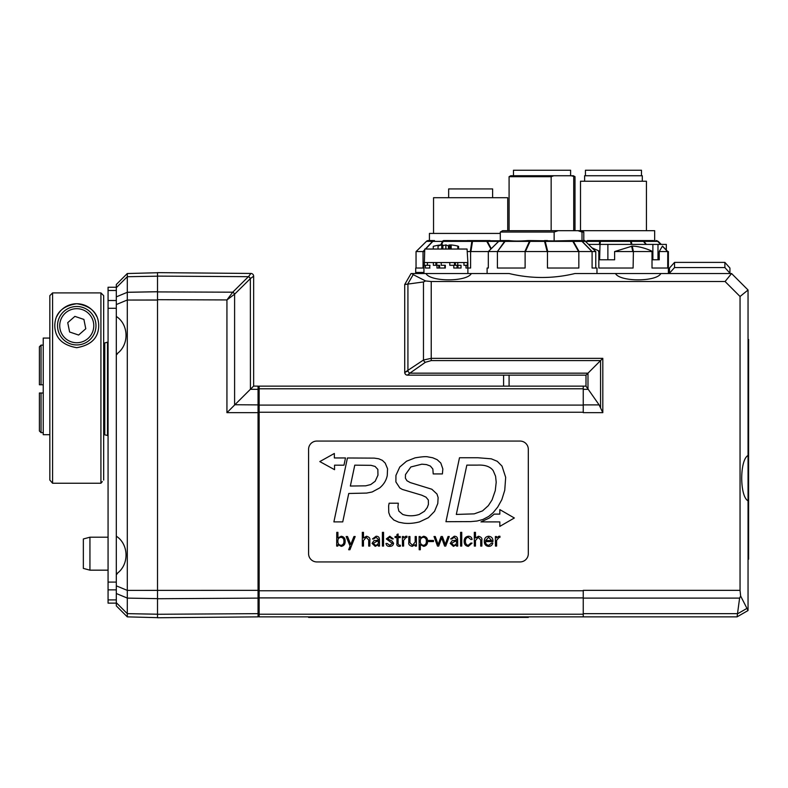<?xml version="1.0" encoding="UTF-8"?>
<svg xmlns="http://www.w3.org/2000/svg" width="788" height="788" viewBox="0 0 788 788"><rect width="100%" height="100%" fill="white"/><g stroke="black" fill="none" stroke-linecap="round" stroke-linejoin="round"><path stroke-width="1.18" d="M49.841 338.072L43.241 338.072L43.241 434.7L49.841 434.7M100.923 292.909L103.671 295.658L100.923 292.909L100.923 483.241L52.579 483.241L52.579 292.909L49.841 295.658L52.579 292.909L100.923 292.909M96.609 316.303A21.975 21.975 0 0 0 56.903 316.303M49.841 295.658L49.841 480.079L52.579 483.241L49.841 480.079M102.332 481.606L100.923 483.241M103.671 480.079L103.671 295.658M76.751 303.735C91.181 305.921 98.51 313.25 98.727 325.71C98.51 337.855 91.191 345.183 76.751 347.685C62.321 345.183 54.993 337.855 54.786 325.71C55.002 313.25 62.331 305.921 76.751 303.735M82.907 307.497A19.227 19.227 0 0 0 58.539 319.564A19.227 19.227 0 0 0 70.605 343.932A19.227 19.227 0 0 0 94.974 331.866A19.227 19.227 0 0 0 82.907 307.497M74.88 316.382L83.902 319.426L85.774 328.754L78.623 335.038L69.61 331.994L67.738 322.666L74.88 316.382M104.774 393.005L103.671 393.005M43.241 393.005L39.4 393.005L39.4 430.987L41.045 432.642L39.4 430.987M104.774 345.134L103.671 345.134M41.045 345.134L39.4 346.789L41.045 345.134L43.241 345.134L41.045 345.134L41.045 384.771L43.241 384.771M39.4 384.771L41.045 384.771L39.4 384.771L39.4 346.789M107.523 435.577L107.523 342.189L104.774 342.928L104.774 434.848L108.064 435.577M103.671 384.771L104.774 384.771M103.671 432.642L104.774 432.642M39.4 393.005L41.045 393.005L41.045 432.642L43.241 432.642M429.962 268.028L425.392 268.028L425.392 265.29L424.279 265.29L424.762 249.038L467.057 249.038L467.885 262.542L467.382 262.542L467.382 265.29L463.945 265.29L463.945 262.542L457.769 262.542L457.769 265.29L461.029 265.29L461.029 268.028L453.77 268.028L453.77 265.29L449.79 265.29L449.79 262.542L441.211 262.542L441.211 265.29L445.319 265.29L445.319 268.028L436.966 268.028L436.966 265.29L433.361 265.29L433.361 262.542L427.411 262.542L427.411 265.29L429.962 265.29L429.539 268.028L429.962 265.29M457.769 265.29L455.375 265.29L455.375 262.542M454.489 262.542L454.489 265.29L455.375 265.29M467.382 265.29L467.875 268.028L470.603 268.028L470.603 251.579L488.324 251.579L498.715 241.374A2.748 2.659 -90 0 1 500.597 240.567L500.951 240.567M436.966 265.29L438.768 265.29L438.768 268.028M439.615 268.028L439.615 265.29L438.768 265.29M425.392 265.29L427.411 265.29M441.211 262.542L433.361 262.542M457.769 262.542L449.79 262.542M467.382 262.542L463.945 262.542M427.411 262.542L424.279 262.542M748.048 559.185L748.6 559.185L748.6 339.451L748.048 339.451M442.856 245.807A53.505 26.112 90 0 1 445.811 244.94L445.811 249.038M457.808 246.191A53.505 52.954 -90 0 1 458.567 246.378L458.567 249.038M451.179 249.038L451.179 244.94A53.426 37.4 90 0 0 451.081 244.94L451.081 249.038M448.973 249.038L448.973 244.94A53.505 7.663 90 0 1 450.204 246.378L450.204 249.038M450.076 246.171L450.076 244.94A53.505 52.954 -90 0 1 451.081 245.029M442.856 249.038L442.856 244.94A53.426 53.032 90 0 0 442.708 244.94L442.708 249.038M433.262 249.038L433.262 246.378A53.505 46.699 -90 0 1 440.748 244.94L442.551 241.374A2.748 1.724 25.9 0 1 443.161 241.374A2.748 0.857 -90 0 1 443.772 240.567L499.513 240.783M441.743 249.038L441.743 244.94A53.426 6.501 -90 0 1 441.743 244.94L441.733 249.038M445.811 244.94A53.426 38.149 -90 0 1 445.909 244.94L445.909 249.038M445.909 244.94A53.525 19.424 -90 0 1 448.49 246.083L448.49 249.038M451.179 244.94A53.525 49.88 90 0 1 457.808 246.083L457.808 249.038M441.743 245.058A53.525 45.743 90 0 1 442.708 244.94M434.011 246.171L434.011 246.083A52.244 23.128 -90 0 1 434.513 246.033M438.039 249.038L438.039 246.083A53.525 27.787 -90 0 1 441.733 244.94M116.309 287.256L108.064 287.256L108.064 603.135L116.309 603.135L108.064 603.135M116.309 304.552L127.292 300.001L127.292 273.525L116.309 284.507L116.309 605.874L127.292 616.866L157.511 617.654L127.292 616.866L127.292 590.389L157.511 590.389M89.94 537.209L83.351 538.972L83.351 568.404L89.94 570.167L89.94 537.209L108.064 537.209M157.511 598.634L127.292 598.112L157.511 598.634M259.134 590.34L127.292 590.389L116.309 585.839M127.292 590.34L127.292 300.051L157.511 300.051L157.511 291.757L127.292 292.309L116.309 296.869M157.511 300.001L127.292 300.051M127.292 276.716L157.511 276.184L127.292 276.716L116.309 287.699M157.511 272.737L127.292 273.525M157.511 617.654L127.292 616.866L116.309 605.874M116.309 316.441C129.262 324.823 129.262 345.834 116.309 354.206M116.309 536.185C129.262 544.557 129.262 565.567 116.309 573.94M250.239 274.342L250.919 273.456L157.511 272.638L157.511 617.753L258.05 616.876L157.511 617.753M259.134 615.773A1.103 1.103 0 0 1 258.05 616.876A1.103 1.103 0 0 0 259.134 615.773M259.134 387.233A1.103 1.103 0 0 0 258.05 386.13L253.647 386.09L253.647 276.204A2.748 2.748 0 0 0 250.919 273.456L248.506 276.588A2.748 1.606 46 0 1 250.426 278.558L253.647 276.204A2.748 2.748 0 0 0 250.919 273.456A2.748 2.748 0 0 1 253.647 276.204M248.506 276.588L232.736 292.19L226.934 299.933L226.934 412.666L250.367 389.302L258.05 389.351L258.05 616.876M157.511 276.115L248.437 276.677A2.748 1.596 45.4 0 1 250.357 278.617L250.426 389.252L253.647 386.09M157.511 291.915L232.736 292.19A2.748 1.596 45.4 0 1 234.657 294.131L250.357 278.617M232.687 292.25A2.748 1.586 44.9 0 1 234.607 294.18L234.657 294.131M157.511 299.686L226.934 299.933L234.607 294.18L234.607 404.874M157.511 272.638L250.919 273.456M585.996 386.14L259.134 386.14L259.134 616.866L737.066 616.866M583.248 386.14L583.248 412.666L602.81 412.666L599.126 404.894L583.248 404.894M431.233 281.523L425.559 280.952L423.471 281.956L404.717 284.507L404.717 372.409A2.748 2.748 0 0 0 407.455 375.157L409.858 373.167L587.986 373.167L585.996 375.157L585.996 386.169L587.986 388.996L587.986 373.167L602.81 358.333L431.233 358.333L431.233 281.523L725.078 281.523L740.05 296.495L740.05 590.34L583.248 590.34L583.248 616.866M431.233 360.589L431.233 358.333L423.471 360.027L404.805 372.409L407.908 370.921A2.748 1.743 54.9 0 0 409.858 373.167L425.412 362.273L431.233 360.589L600.564 360.589L600.564 407.731M587.986 388.996L599.126 404.894M737.479 613.852L737.105 616.837L748.048 610.523L746.955 608.385L737.479 613.852L739.617 598.112L740.631 596.014L740.05 590.34M404.717 372.409L404.805 372.409A2.748 2.719 90 0 0 407.534 375.157L585.996 375.157M407.928 284.074L407.928 370.912A2.748 1.743 55 0 0 409.868 373.157L409.868 373.157M423.471 281.956L423.471 360.027A2.748 1.743 55 0 0 425.412 362.273M503.591 375.157L503.591 386.14L503.591 375.157M404.717 284.507L405.613 284.202M308.581 449.318L308.581 553.688A8.244 8.244 0 0 0 316.815 561.933L520.07 561.933A8.244 8.244 0 0 0 528.315 553.688L528.315 449.318A8.244 8.244 0 0 0 520.07 441.073L316.815 441.073A8.244 8.244 0 0 0 308.581 449.318M495.268 490.619L496.204 482.246L495.268 490.619L492.086 499.868L488.324 505.669L482.522 510.9L474.199 513.865L456.311 514.436L466.841 465.117L477.469 465.117C485.083 464.733 490.343 466.594 493.229 470.692L495.583 476.277L496.204 482.246M426.475 464.585L421.866 464.181L410.844 466.969L421.866 464.181L426.475 464.585L430.366 466.043L432.848 469.008L433.203 473.923L442.403 473.923L442.846 468.968L440.807 463.039L437.143 459.67L432.671 457.759L428.061 456.922C426.357 456.38 422.023 456.685 415.059 457.858C422.023 456.685 426.357 456.38 428.061 456.922M419.521 521.892C411.188 524.03 405.702 523.34 403.899 523.173C405.702 523.34 411.188 524.03 419.521 521.892L428.376 517.686L434.533 511.363L437.793 503.483L438.118 497.553L436.966 494.007L431.824 489.23L410.184 482.551L406.953 480.739L405.396 478.168L405.495 474.543L410.844 466.969M388.76 512.555L388.632 505.876L388.76 512.555L390.09 516.14L393.764 519.991L398.718 522.198L403.899 523.173M495.465 546.084L496.607 546.084L496.607 540.351L499.228 537.298L499.937 537.377L499.937 536.264L498.794 536.254L496.637 537.948L496.548 536.539L495.376 536.539L495.465 546.084M488.856 545.326C486.62 545.099 485.516 543.848 485.556 541.583L492.924 541.583C493.071 538.312 491.623 536.539 488.58 536.254C485.733 536.648 484.315 538.332 484.315 541.307C484.295 544.291 485.684 545.976 488.501 546.37C490.796 546.409 492.234 545.296 492.815 543.04L491.613 543.04L488.856 545.326M491.692 540.538L485.585 540.538L488.59 537.298L491.692 540.538M468.23 537.298L470.84 539.475L472.071 539.475C471.795 537.386 470.584 536.313 468.417 536.254C465.59 536.648 464.171 538.332 464.162 541.307C464.132 544.291 465.531 545.976 468.338 546.37L472.071 543.09L470.84 543.09L468.23 545.326C466.407 545.069 465.462 543.73 465.393 541.287C465.462 538.884 466.407 537.544 468.23 537.298M438.158 544.587L435.271 536.539L434.011 536.539L437.507 546.084L438.68 546.084L441.664 537.849L444.629 546.084L445.722 546.084L449.268 536.539L448.017 536.539L445.259 544.508L442.413 536.539L441.053 536.539L438.158 544.587M416.33 536.539L415.187 536.539L415.187 542.026L412.459 545.326L409.947 542.705L409.947 536.539L408.805 536.539L408.805 542.508C408.361 544.35 409.484 545.641 412.163 546.37L415.158 544.636L415.246 546.084L416.428 546.084L416.33 536.539M395.044 537.574L396.955 537.574L396.955 543.533C396.502 545.129 397.26 546.074 399.24 546.37L400.393 546.202L400.393 545.197L399.408 545.326L398.098 543.966L398.098 537.574L400.255 537.574L400.255 536.539L398.098 536.539L398.098 533.998L396.955 534.491L396.955 536.539L395.044 536.539L395.044 537.574M382.407 546.084L383.549 546.084L383.549 532.353L382.407 532.353L382.407 546.084M376.034 537.298L378.299 539.347L378.299 540.223L373.975 540.657L372.054 543.415L375.226 546.37L378.27 544.675L378.348 546.084L379.53 546.084L379.442 539.416C379.383 537.268 378.25 536.214 376.053 536.254L372.478 538.953L373.689 538.953L376.034 537.298M373.285 543.415L376.831 541.287L378.299 541.267C378.644 543.621 377.698 544.971 375.433 545.326L373.285 543.415M350.749 544.528L347.528 536.539L346.149 536.539L350.108 546.084L348.66 549.738L349.921 549.738L355.191 536.539L353.95 536.539L350.749 544.528M336.673 546.084L337.845 546.084L337.934 544.597L341.263 546.37C343.952 545.867 345.243 544.173 345.134 541.277C345.252 538.371 343.942 536.697 341.214 536.254L337.934 537.977L337.904 532.353L336.762 532.353L336.673 546.084M340.987 537.298C343.046 537.682 344.011 538.972 343.903 541.179C344.08 543.444 343.164 544.833 341.155 545.326C338.83 545.01 337.747 543.612 337.904 541.12C337.825 538.874 338.85 537.603 340.987 537.298M385.224 463.127L382.347 460.34L378.723 458.783L374.251 458.124L347.429 457.986L333.885 521.892L342.741 521.892L348.749 493.485L366.587 493.081L372.163 491.978L379.55 487.999C383.687 484.63 386.258 480.473 387.263 475.509L387.558 468.742L385.224 463.127M375.177 481.271L370.754 484.541L365.711 485.832L350.355 486.038L354.777 465.156L371.059 465.334L375.088 466.447L377.836 469.402L377.964 475.164L375.177 481.271M499.819 509.609L499.819 514.111L494.243 514.111L489.358 518.021L480.956 521.892L499.819 521.902L499.819 526.384L514.347 517.992L499.819 509.609M334.555 469.678L334.555 465.176L343.982 465.186L345.479 457.956L334.358 457.956L334.339 453.474L319.81 461.581L334.555 469.678M415.059 457.858L406.549 461.216L399.782 466.998L395.94 475.4L395.891 481.941L399.821 487.949L402.254 489.397L421.738 495.189L425.993 497.149L428.337 500.006L428.426 504.379L427.273 507.521L424.436 511.284L419.216 514.465C413.582 516.239 408.086 516.229 402.707 514.426L398.856 511.126L397.92 507.039L398.324 503.217L389.124 503.217L388.632 505.876M478.001 457.759L459.493 457.759L445.949 521.705L470.702 521.607L476.986 521.035L482.916 519.489L488.629 516.475L493.101 512.712L497.711 507.088L501.828 499.651L504.744 490.264L505.679 477.38L502.005 466.092L497.267 461.305L491.288 458.823L478.001 457.759M363.495 537.977L363.465 532.353L362.322 532.353L362.322 546.084L363.465 546.084L363.465 540.598L366.203 537.298L368.705 539.918L368.705 546.084L369.858 546.084L369.858 540.115C370.291 538.273 369.178 536.992 366.489 536.254L363.495 537.977M389.794 536.254L386.297 538.913L392.355 543.415L389.853 545.326L387.204 543.484L385.972 543.484C386.376 545.503 387.578 546.468 389.577 546.37C391.931 546.399 393.261 545.365 393.586 543.247L391.971 541.021L387.529 538.834L389.686 537.298L392.05 538.903L393.281 538.903L389.794 536.254M402.471 546.084L403.614 546.084L403.614 540.351L406.234 537.298L406.943 537.377L406.943 536.264L405.8 536.254L403.643 537.948L403.554 536.539L402.373 536.539L402.471 546.084M419.186 549.738L420.329 549.738L420.329 544.606L423.688 546.37C426.377 545.867 427.667 544.173 427.559 541.277C427.677 538.371 426.367 536.697 423.629 536.254L420.359 537.977L420.27 536.539L419.088 536.539L419.186 549.738M420.329 541.09C420.25 538.854 421.275 537.593 423.412 537.298C425.461 537.662 426.436 538.943 426.328 541.139C426.505 543.415 425.589 544.803 423.58 545.326C421.255 544.991 420.171 543.582 420.329 541.09M433.469 540.44L428.662 540.44L428.662 541.583L433.469 541.583L433.469 540.44M454.213 537.298L456.479 539.347L456.479 540.223L452.164 540.657L450.234 543.415L453.405 546.37L456.459 544.675L456.538 546.084L457.71 546.084L457.621 539.416C457.562 537.268 456.439 536.214 454.243 536.254L450.667 538.953L451.869 538.953L454.213 537.298M451.475 543.415L455.011 541.287L456.479 541.267C456.833 543.621 455.878 544.971 453.622 545.326L451.475 543.415M460.596 546.084L461.738 546.084L461.738 532.353L460.596 532.353L460.596 546.084M475.499 537.977L475.459 532.353L474.317 532.353L474.317 546.084L475.459 546.084L475.459 540.598L478.198 537.298L480.71 539.918L480.71 546.084L481.852 546.084L481.852 540.115C482.295 538.273 481.173 536.992 478.493 536.254L475.499 537.977M308.581 616.866L308.581 617.418L528.315 617.418L528.315 616.866M570.611 175.744L570.611 170.247L513.48 170.247L513.48 175.744M509.087 176.689L510.732 175.744L553.816 175.744L551.157 176.689L509.087 176.689L509.087 230.677M571.064 175.744L573.359 175.744L575.004 176.689L571.064 175.744L553.816 175.744M582.007 232.046L577.959 230.677L581.416 230.677L583.8 232.046L582.007 232.046L582.007 240.744C583.928 241.227 584.302 241.167 583.14 240.567M500.301 232.046L502.675 230.677L558.19 230.677L554.141 232.046L500.301 232.046L500.301 240.586M551.157 176.689L551.157 230.677M573.723 230.677L573.723 176.689M558.19 230.677L577.959 230.677M578.185 240.567L582.007 240.744M554.141 232.046L554.141 240.931L572.049 240.567A2.748 1.113 90 0 1 572.827 241.374A2.748 1.615 -29.7 0 1 573.408 241.374A2.748 1.921 -90 0 0 572.049 240.567L580.264 240.567A2.748 2.453 90 0 1 581.997 241.374L591.965 251.549L595.777 251.579L585.425 241.355L595.777 251.579L595.777 268.028M497.661 251.549L524.857 251.549L529.447 241.374L505.088 241.374A2.748 1.349 -143.6 0 0 504.606 241.374L497.405 251.579L505.088 241.374A2.748 1.625 -90 0 1 506.231 240.567L508.93 240.567C513.924 241.207 520.247 241.207 527.901 240.567L530.59 240.567A2.748 1.625 90 0 0 529.447 241.374A2.748 1.763 23.9 0 1 530.078 241.374A2.748 0.739 -90 0 1 530.59 240.567L554.141 240.931M488.324 268.028L487.112 268.028L488.324 268.028L488.324 251.579L498.666 241.355L504.606 241.374A2.748 2.295 90 0 1 506.231 240.567L500.597 240.567A2.748 2.728 -90 0 0 498.666 241.374L488.324 251.579M596.979 273.525L596.979 268.028L592.093 268.028L592.093 251.579M488.393 251.549L497.228 251.549M524.857 251.549L525.419 251.549L530.078 241.374L544.557 241.374L547.138 251.549L579.072 251.549L573.408 241.374L581.997 241.374A2.748 0.552 -44.3 0 1 582.194 241.374A2.748 2.728 -90 0 0 580.264 240.567L580.923 240.567M525.113 251.579L525.113 268.028L497.405 268.028L497.405 251.579M525.419 251.549L547.749 251.549L545.227 241.374A2.748 1.113 -90 0 0 544.449 240.567L544.557 241.374A2.748 1.901 -13.4 0 1 545.227 241.374L572.827 241.374L578.55 251.549M547.502 240.567L544.449 240.567M578.835 251.579L578.835 268.028L547.453 268.028L547.453 251.579M579.072 251.549L592.133 251.549L582.194 241.374L586.302 241.374A2.748 1.34 36.6 0 1 586.774 241.374A2.748 1.635 -90 0 1 587.937 240.567L653.479 240.567M669.495 273.19L674.538 267.556L674.538 262.394L669.495 268.028L669.495 273.525L660.876 273.525C656.443 281.956 619.92 281.956 615.487 273.525L575.004 273.525C553.038 278.804 531.063 278.804 509.087 273.525L471.352 273.525C466.929 281.956 430.396 281.956 425.963 273.525L411.06 273.525L404.736 284.478M415.7 273.525L415.7 268.028L423.048 268.028L423.048 251.579L424.614 251.549M416.044 268.028L416.044 251.579L423.048 251.579M507.718 230.677L507.718 197.719L433.548 197.719L433.548 233.425M448.658 197.719L448.658 188.923L492.608 188.923L492.608 197.719M429.45 240.567L433.37 240.567M500.301 233.425L429.43 233.425L429.43 240.576L428.337 240.567L429.43 240.567M416.103 251.549L426.436 241.374A2.748 2.689 -90 0 1 428.337 240.567A2.748 2.719 -90 0 0 426.416 241.374L416.084 251.549L426.406 241.355L432.592 241.374A2.748 0.739 43.3 0 1 432.848 241.374A2.748 2.315 -90 0 1 434.493 240.567A2.748 2.689 90 0 0 432.592 241.374L425.353 249.038M423.205 251.549L424.712 249.963M425.589 249.038L432.848 241.374L442.551 241.374A2.748 1.724 90 0 1 443.772 240.567L448.973 240.567M467.215 251.549L470.603 251.579M441.408 245.009L443.161 241.374L471.825 241.374A2.748 1.94 8 0 1 472.514 241.374L472.436 240.567L467.235 240.567M470.919 251.549L472.514 241.374L486.767 241.374L490.914 249.008M490.156 240.567L472.436 240.567A2.748 0.857 90 0 0 471.825 241.374L470.308 251.549M486.767 241.374A2.748 1.674 -27.9 0 1 487.368 241.374A2.748 1.832 -90 0 0 486.068 240.567A2.748 0.995 90 0 1 486.767 241.374M588.518 244.408L600.023 244.408L599.609 259.794L599.609 251.549L598.614 250.771L598.525 251.549L599.609 251.549M598.841 251.579L598.841 268.028L633.099 268.028L633.404 251.549L632.262 246.102L614.62 251.549L614.62 259.794L607.873 259.794L607.873 244.408L600.023 244.408L600.407 241.374A2.748 1.94 -172.4 0 0 599.717 241.374L599.343 244.408M607.873 244.408L652.878 244.408L652.878 259.794L652.356 259.794L652.356 251.549L651.144 250.771L652.356 251.549M652.011 251.579L652.011 268.028L667.712 268.028L667.761 251.549L662.383 246.181L659.241 251.549L659.241 259.794L657.99 259.794L657.99 244.408L652.878 244.408M657.99 244.408L666.313 244.408L666.313 249.461M657.99 259.794L652.878 259.794M662.501 246.102L667.761 251.549M632.262 246.102C638.122 246.309 644.417 247.865 651.144 250.771M607.873 259.794L600.023 259.794M592.024 247.865L598.614 250.771M654.661 240.567L654.661 230.677L581.416 230.677M646.426 230.677L646.426 181.24L580.5 181.24L580.5 230.677M642.299 181.24L642.299 175.744L584.617 175.744L584.617 181.24M641.481 175.744L641.481 170.247L585.445 170.247L585.445 175.744M583.839 240.586L584.972 240.567M605.785 240.567L587.937 240.567A2.748 2.315 90 0 0 586.302 241.374L585.937 241.857M586.873 251.549L591.965 251.549M644.683 240.567L630.459 240.567L630.548 241.374A2.748 1.911 -12.9 0 1 631.227 241.374A2.748 1.093 -90 0 0 630.459 240.567L624.992 240.567M631.897 244.408L631.227 241.374L643.471 241.374A2.748 1.192 -38.9 0 1 643.904 241.374A2.748 2.443 -90 0 0 642.171 240.567A2.748 1.842 90 0 1 643.471 241.374L645.943 244.408M646.357 244.408L643.904 241.374L657.714 241.374A2.748 0.571 -44.2 0 1 657.921 241.374A2.748 2.728 -90 0 0 655.99 240.567A2.748 2.443 90 0 1 657.714 241.374L660.669 244.408M633.404 251.549L651.774 251.549M614.62 251.549L633.099 251.579M586.203 242.123L586.774 241.374L599.717 241.374A2.748 0.847 90 0 1 600.318 240.567L600.407 241.374L630.548 241.374L631.237 244.408M659.241 251.549L667.712 251.579M660.866 244.408L658.216 241.374L656.276 240.567M465.984 268.028L467.875 268.028L465.984 268.028L465.984 265.29M740.05 296.495L748.048 290.004L731.569 273.525L725.078 281.523M740.631 596.014L746.955 608.385M748.048 609.715L748.048 500.843C739.617 496.42 739.617 459.887 748.048 455.464L748.048 290.004M407.721 284.094L413.198 274.618L425.559 280.952M413.198 274.618L411.858 273.525M471.352 273.525L425.963 273.525M660.876 273.525L615.487 273.525M748.048 500.843L748.048 455.464M731.569 273.525L729.924 273.525L729.924 268.028L724.881 262.394L724.881 267.556L729.924 273.19M415.7 272.431L423.944 272.431M669.495 273.525L729.924 273.525M674.538 267.556L724.881 267.556M674.538 262.394L724.881 262.394M92.885 331.157A17.031 17.031 0 0 1 71.304 341.844A17.031 17.031 0 0 1 60.617 320.263A17.031 17.031 0 0 1 82.198 309.576A17.031 17.031 0 0 1 92.885 331.157M435.892 262.542L435.892 265.29M436.788 265.29L436.788 262.542M748.048 548.192L748.6 548.192M748.048 350.433L748.6 350.433M116.309 582.096L108.064 582.096M108.064 589.867L116.309 589.867M116.309 599.914L108.064 599.914M116.309 300.524L108.064 300.524M108.064 308.285L116.309 308.285M108.064 290.476L116.309 290.476M157.511 614.207L127.292 613.645L157.511 614.236M157.511 291.718L127.292 292.279M116.309 593.522L127.292 598.072M127.292 613.675L116.309 602.692M259.134 612.877A1.103 0.778 180 0 1 258.05 613.655L157.511 614.276M259.134 597.334A1.103 0.778 180 0 1 258.05 598.112L157.511 598.732M259.134 412.666L226.934 412.666M259.134 405.662A1.103 0.778 180 0 0 258.05 404.894L234.735 404.746M259.134 390.129A1.103 0.778 180 0 0 258.05 389.351L258.05 386.13M583.248 388.779L259.134 388.779M583.248 614.226L259.134 614.226M583.248 597.905L259.134 597.905M583.248 590.764L259.134 590.764M602.81 412.666L602.81 358.333M583.248 412.242L259.134 412.242M583.248 405.101L259.134 405.101M509.087 386.14L509.087 375.157M583.248 389.331L588.232 389.331M737.499 613.645L583.248 613.645M583.248 598.112L739.617 598.112M319.564 617.418L319.564 616.866M517.332 617.418L517.332 616.866M583.8 240.586A2.748 2.728 90 0 1 585.425 241.374A2.748 2.748 0 0 0 583.8 240.586M424.722 249.707L422.979 251.549M432.149 240.636A2.748 2.433 90 0 1 432.691 240.567M491.269 248.663L487.368 241.374L498.656 241.374A2.748 2.748 0 0 1 500.597 240.567M596.467 240.567L596.378 241.374M631.631 246.181L632.794 251.549M662.383 246.181L667.564 251.549M457.976 268.028L457.976 265.29M444.826 265.29L444.826 268.028M457.06 265.29L457.06 268.028M107.523 342.189L108.064 342.189M89.94 570.167L108.064 570.167M117.382 353.871L116.309 354.974M117.382 573.605L116.309 574.708M575.004 176.689L575.004 230.677M583.8 232.046L583.8 240.97M487.112 273.525L487.112 268.028M428.337 240.567A2.748 2.748 0 0 0 426.406 241.355M668.391 273.525L668.391 251.549M658.216 241.374L661.25 244.408M467.885 273.525L467.885 262.542M423.944 273.525L423.944 262.542"/></g></svg>
